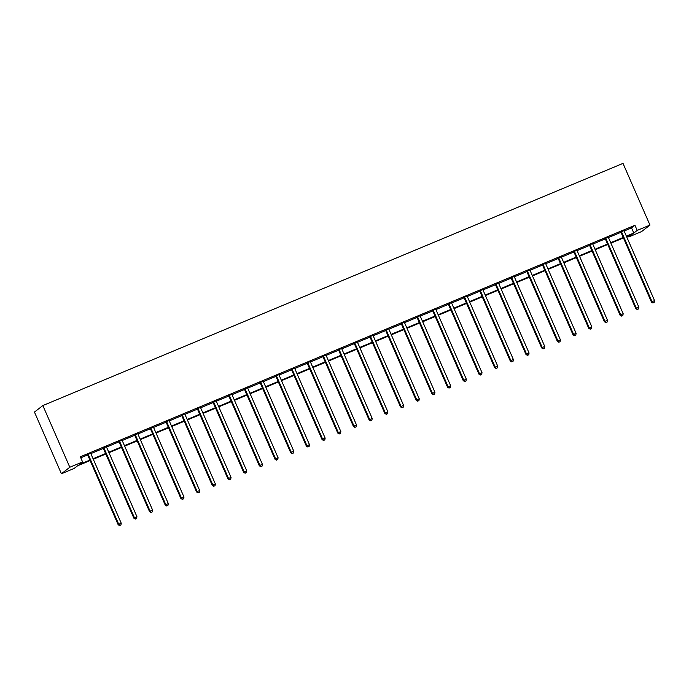 <?xml version="1.0" encoding="UTF-8"?>
<svg xmlns="http://www.w3.org/2000/svg" width="689" height="689" viewBox="0 0 689 689"><rect width="100%" height="100%" fill="white"/><g stroke="black" fill="none" stroke-linecap="round" stroke-linejoin="round"><path stroke-width="1.03" d="M90.13 460.553L77.581 465.79L74.171 468.425L61.407 473.756L34.45 412.065L42.856 405.563L623.011 163.388L649.968 225.088L637.196 230.41L634.948 225.277L80.329 456.781L82.577 461.923L79.175 464.558L89.923 460.071M649.968 225.088L641.562 231.59L628.79 236.921L632.201 234.286L626.594 236.62M628.342 235.888L628.79 236.921M80.785 457.815L87.658 454.938M90.733 453.026L90.741 453.207A1.128 1.085 52.3 0 0 90.836 453.62L103.35 448.393M106.416 446.481L106.425 446.661A1.128 1.085 52.3 0 0 106.519 447.075L119.033 441.847M122.099 439.935L122.108 440.107A1.128 1.085 52.3 0 0 122.203 440.521L134.717 435.293M137.791 433.39L137.791 433.562A1.128 1.085 52.3 0 0 137.886 433.975L150.4 428.747M153.475 426.844L153.483 427.016A1.128 1.085 52.3 0 0 153.578 427.43L166.092 422.202M169.158 420.29L169.167 420.471A1.128 1.085 52.3 0 0 169.261 420.884L181.775 415.656M184.841 413.744L184.85 413.917A1.128 1.085 52.3 0 0 184.945 414.339L197.459 409.111M200.533 407.199L200.533 407.371A1.128 1.085 52.3 0 0 200.628 407.785L213.142 402.557M216.217 400.653L216.225 400.826A1.128 1.085 52.3 0 0 216.32 401.239L228.826 396.011M232.004 394.685L244.517 389.466M247.687 388.14L260.201 382.92M263.276 381.008L263.276 381.181A1.128 1.085 52.3 0 0 263.37 381.594L275.884 376.366M278.959 374.463L278.967 374.635A1.128 1.085 52.3 0 0 279.062 375.049L291.568 369.821M294.642 367.909L294.651 368.09A1.128 1.085 52.3 0 0 294.746 368.503L307.26 363.275M310.326 361.363L310.334 361.544A1.128 1.085 52.3 0 0 310.429 361.958L322.943 356.73M326.009 354.818L326.018 354.99A1.128 1.085 52.3 0 0 326.112 355.412L338.626 350.184M341.701 348.272L341.701 348.445A1.128 1.085 52.3 0 0 341.796 348.858L354.31 343.63M357.384 341.727L357.393 341.899A1.128 1.085 52.3 0 0 357.488 342.312L370.002 337.085M373.068 335.173L373.076 335.354A1.128 1.085 52.3 0 0 373.171 335.767L385.685 330.539M388.751 328.627L388.76 328.808A1.128 1.085 52.3 0 0 388.854 329.221L401.368 323.994M404.443 322.082L404.443 322.254A1.128 1.085 52.3 0 0 404.538 322.667L417.052 317.44M420.221 316.122L432.735 310.894M435.81 308.982L435.818 309.163A1.128 1.085 52.3 0 0 435.913 309.576L448.427 304.349M451.493 302.437L451.502 302.617A1.128 1.085 52.3 0 0 451.596 303.031L464.11 297.803M467.185 295.891L467.185 296.063A1.128 1.085 52.3 0 0 467.28 296.477L479.794 291.249M482.963 289.931L495.477 284.703M498.552 282.8L498.56 282.972A1.128 1.085 52.3 0 0 498.655 283.386L511.169 278.158M514.235 276.246L514.244 276.427A1.128 1.085 52.3 0 0 514.339 276.84L526.852 271.612M529.919 269.7L529.927 269.873A1.128 1.085 52.3 0 0 530.022 270.295L542.536 265.067M545.705 263.741L558.219 258.513M561.294 256.609L561.302 256.782A1.128 1.085 52.3 0 0 561.397 257.195L573.911 251.967M577.081 250.641L589.595 245.422M592.764 244.095L605.278 238.876M608.353 236.964L608.353 237.137A1.128 1.085 52.3 0 0 608.447 237.55L620.961 232.322M624.036 230.419L624.045 230.591A1.128 1.085 52.3 0 0 624.139 231.004L631.546 227.913L634.948 225.277M624.045 230.617L620.686 232.012M608.361 237.162L605.002 238.566M592.661 243.51L589.319 245.112M576.986 250.262L573.636 251.657M561.302 256.808L557.944 258.203M545.619 263.353L542.26 264.757M529.927 269.899L526.577 271.302M514.244 276.444L510.894 277.848M498.56 282.998L495.21 284.393M482.877 289.544L479.518 290.939M467.185 296.089L463.835 297.493M451.502 302.635L448.151 304.038M435.818 309.189L432.468 310.584M420.135 315.734L416.776 317.129M404.452 322.28L401.093 323.684M388.76 328.825L385.409 330.229M373.076 335.371L369.726 336.775M357.393 341.925L354.034 343.32M341.71 348.47L338.351 349.866M326.018 355.016L322.667 356.42M310.334 361.561L306.984 362.965M294.651 368.115L291.301 369.511M278.967 374.661L275.609 376.056M263.276 381.206L259.925 382.61M247.584 387.554L244.242 389.156M231.909 394.306L228.559 395.701M216.225 400.852L212.867 402.247M200.542 407.397L197.183 408.792M184.85 413.943L181.5 415.346M169.167 420.488L165.816 421.892M153.483 427.042L150.124 428.437M137.8 433.588L134.441 434.983M122.108 440.133L118.758 441.537M106.425 446.679L103.074 448.083M90.741 453.233L87.391 454.628M82.577 461.923L69.813 467.254L42.856 405.563M69.813 467.254L61.407 473.756M623.433 237.938L610.902 243.174M607.75 244.492L595.218 249.719M592.066 251.037L579.535 256.265M576.374 257.583L563.852 262.81M560.691 264.128L548.16 269.365M545.008 270.674L532.476 275.91M529.324 277.228L516.793 282.456M513.632 283.773L501.11 289.001M497.949 290.319L485.426 295.547M482.266 296.864L469.734 302.101M466.582 303.418L454.051 308.646M450.899 309.964L438.368 315.192M435.207 316.509L422.684 321.737M419.523 323.055L406.992 328.291M403.84 329.609L391.309 334.837M388.157 336.154L375.626 341.382M372.465 342.7L359.942 347.928M356.781 349.245L344.25 354.473M341.098 355.791L328.567 361.027M325.415 362.345L312.884 367.573M309.723 368.891L297.2 374.118M294.039 375.436L281.508 380.664M278.356 381.982L265.825 387.218M262.673 388.536L250.141 393.763M246.989 395.081L234.458 400.309M231.297 401.627L218.775 406.854M215.614 408.172L203.083 413.4M199.931 414.718L187.399 419.954M184.247 421.272L171.716 426.5M168.555 427.817L156.033 433.045M152.872 434.363L140.341 439.591M137.189 440.908L124.657 446.145M121.505 447.462L108.974 452.69M105.813 454.008L93.291 459.236M626.379 236.146L633.794 233.054L637.196 230.41M93.075 458.753L105.606 453.526M108.767 452.208L121.29 446.98M124.451 445.662L136.982 440.435M140.134 439.117L152.665 433.881M155.817 432.563L168.349 427.335M171.509 426.017L184.032 420.79M187.193 419.472L199.724 414.244M202.876 412.926L215.407 407.699M218.559 406.381L231.091 401.144M234.243 399.827L246.774 394.599M249.935 393.281L262.457 388.053M265.618 386.736L278.149 381.508M281.301 380.19L293.833 374.954M296.985 373.636L309.516 368.408M312.677 367.091L325.199 361.863M328.36 360.545L340.891 355.317M344.044 354L356.575 348.772M359.727 347.454L372.258 342.218M375.419 340.9L387.941 335.672M391.102 334.354L403.633 329.127M406.786 327.809L419.317 322.581M422.469 321.263L435 316.027M438.152 314.709L450.684 309.482M453.844 308.164L466.367 302.936M469.528 301.618L482.059 296.391M485.211 295.073L497.742 289.845M500.894 288.527L513.426 283.291M516.586 281.973L529.109 276.745M532.27 275.428L544.801 270.2M547.953 268.882L560.484 263.654M563.636 262.337L576.168 257.1M579.328 255.783L591.851 250.555M595.012 249.237L607.543 244.009M610.695 242.692L623.226 237.464M631.546 227.913L633.794 233.054M621.624 232.055L621.056 232.494L651.467 302.109L652.035 301.67L621.624 232.055A1.128 1.085 52.3 0 0 621.383 231.702L621.254 231.573M653.206 302.824L654.206 302.402L653.206 302.824L652.035 301.67L654.55 300.619L624.139 231.004M621.056 232.494A1.128 1.085 52.3 0 0 620.815 232.141L620.548 231.874M651.467 302.109L652.974 302.996M654.206 302.402L654.55 300.619M605.941 238.601L605.373 239.04L635.783 308.655L636.352 308.216L605.941 238.601A1.128 1.085 52.3 0 0 605.7 238.248L605.571 238.127M637.514 309.37L638.522 308.948L637.514 309.37L636.352 308.216L638.867 307.165L608.447 237.55M605.373 239.04A1.128 1.085 52.3 0 0 605.131 238.687L604.864 238.42M635.783 308.655L637.291 309.55M638.522 308.948L638.867 307.165M590.249 245.155L589.681 245.594L620.1 315.2L620.668 314.761L590.249 245.155A1.128 1.085 52.3 0 0 590.008 244.793L589.887 244.673M621.831 315.915L622.839 315.502L621.831 315.915L620.668 314.761L623.183 313.719L592.764 244.104A1.128 1.085 52.3 0 1 592.669 243.691M589.681 245.594A1.128 1.085 52.3 0 0 589.448 245.232L589.173 244.965M620.1 315.2L621.607 316.096M622.839 315.502L623.183 313.719M574.566 251.7L573.997 252.14L604.408 321.754L604.976 321.315L574.566 251.7A1.128 1.085 52.3 0 0 574.325 251.347L574.204 251.218M606.148 322.469L607.155 322.047L606.148 322.469L604.976 321.315L607.491 320.264L577.081 250.65A1.128 1.085 52.3 0 1 576.986 250.236L576.977 250.055M573.997 252.14A1.128 1.085 52.3 0 0 573.756 251.786L573.489 251.511M604.408 321.754L605.924 322.641M607.155 322.047L607.491 320.264M558.882 258.246L558.314 258.685L588.725 328.3L589.293 327.861L558.882 258.246A1.128 1.085 52.3 0 0 558.641 257.893L558.512 257.764M590.464 329.015L591.472 328.593L590.464 329.015L589.293 327.861L591.808 326.81L561.397 257.195M558.314 258.685A1.128 1.085 52.3 0 0 558.073 258.332L557.806 258.065M588.725 328.3L590.232 329.187M591.472 328.593L591.808 326.81M543.199 264.791L542.631 265.231L573.041 334.845L573.61 334.406L543.199 264.791A1.128 1.085 52.3 0 0 542.958 264.438L542.829 264.318M574.781 335.56L575.78 335.138L574.781 335.56L573.61 334.406L576.125 333.355L545.714 263.741A1.128 1.085 52.3 0 1 545.61 263.327L545.61 263.155M542.631 265.231A1.128 1.085 52.3 0 0 542.389 264.877L542.122 264.61M573.041 334.845L574.548 335.732M575.78 335.138L576.125 333.355M527.507 271.337L526.939 271.776L557.358 341.391L557.926 340.952L527.507 271.337A1.128 1.085 52.3 0 0 527.274 270.984L527.145 270.863M559.089 342.106L560.097 341.692L559.089 342.106L557.926 340.952L560.441 339.901L530.022 270.295M526.939 271.776A1.128 1.085 52.3 0 0 526.706 271.423L526.439 271.156M557.358 341.391L558.865 342.287M560.097 341.692L560.441 339.901M511.824 277.891L511.255 278.33L541.675 347.945L542.243 347.506L511.824 277.891A1.128 1.085 52.3 0 0 511.582 277.538L511.462 277.409M543.406 348.651L544.413 348.238L543.406 348.651L542.243 347.506L544.749 346.455L514.339 276.84M511.255 278.33A1.128 1.085 52.3 0 0 511.014 277.977L510.747 277.701M541.675 347.945L543.182 348.832M544.413 348.238L544.749 346.455M496.14 284.436L495.572 284.876L525.983 354.49L526.551 354.051L496.14 284.436A1.128 1.085 52.3 0 0 495.899 284.083L495.779 283.954M527.722 355.205L528.73 354.783L527.722 355.205L526.551 354.051L529.066 353.001L498.655 283.386M495.572 284.876A1.128 1.085 52.3 0 0 495.331 284.523L495.064 284.256M525.983 354.49L527.49 355.378M528.73 354.783L529.066 353.001M480.457 290.982L479.889 291.421L510.299 361.036L510.868 360.597L480.457 290.982A1.128 1.085 52.3 0 0 480.216 290.629L480.087 290.5M512.039 361.751L513.038 361.329L512.039 361.751L510.868 360.597L513.383 359.546L482.972 289.931A1.128 1.085 52.3 0 1 482.877 289.518L482.868 289.346M479.889 291.421A1.128 1.085 52.3 0 0 479.647 291.068L479.38 290.801M510.299 361.036L511.806 361.923M513.038 361.329L513.383 359.546M464.765 297.527L464.205 297.967L494.616 367.582L495.184 367.142L464.765 297.527A1.128 1.085 52.3 0 0 464.532 297.174L464.403 297.054M496.347 368.296L497.355 367.874L496.347 368.296L495.184 367.142L497.699 366.092L467.28 296.477M464.205 297.967A1.128 1.085 52.3 0 0 463.964 297.614L463.697 297.347M494.616 367.582L496.123 368.477M497.355 367.874L497.699 366.092M449.082 304.082L448.513 304.521L478.933 374.127L479.501 373.688L449.082 304.082A1.128 1.085 52.3 0 0 448.84 303.72L448.72 303.599M480.664 374.842L481.671 374.428L480.664 374.842L479.501 373.688L482.007 372.646L451.596 303.031M448.513 304.521A1.128 1.085 52.3 0 0 448.272 304.168L448.005 303.892M478.933 374.127L480.44 375.023M481.671 374.428L482.007 372.646M433.398 310.627L432.83 311.066L463.241 380.681L463.809 380.242L433.398 310.627A1.128 1.085 52.3 0 0 433.157 310.274L433.036 310.145M464.98 381.396L465.988 380.974L464.98 381.396L463.809 380.242L466.324 379.191L435.913 309.576M432.83 311.066A1.128 1.085 52.3 0 0 432.589 310.713L432.322 310.438M463.241 380.681L464.756 381.568M465.988 380.974L466.324 379.191M417.715 317.173L417.146 317.612L447.557 387.227L448.126 386.787L417.715 317.173A1.128 1.085 52.3 0 0 417.474 316.819L417.345 316.69M449.297 387.941L450.296 387.519L449.297 387.941L448.126 386.787L450.64 385.737L420.23 316.122A1.128 1.085 52.3 0 1 420.135 315.708L420.126 315.536M417.146 317.612A1.128 1.085 52.3 0 0 416.905 317.259L416.638 316.992M447.557 387.227L449.064 388.114M450.296 387.519L450.64 385.737M402.031 323.718L401.463 324.157L431.874 393.772L432.442 393.333L402.031 323.718A1.128 1.085 52.3 0 0 401.79 323.365L401.661 323.244M433.605 394.487L434.613 394.065L433.605 394.487L432.442 393.333L434.957 392.282L404.538 322.667M401.463 324.157A1.128 1.085 52.3 0 0 401.222 323.804L400.955 323.537M431.874 393.772L433.381 394.659M434.613 394.065L434.957 392.282M386.34 330.264L385.771 330.703L416.19 400.318L416.759 399.878L386.34 330.264A1.128 1.085 52.3 0 0 386.098 329.91L385.978 329.79M417.922 401.032L418.929 400.619L417.922 401.032L416.759 399.878L419.274 398.828L388.854 329.221M385.771 330.703A1.128 1.085 52.3 0 0 385.53 330.35L385.263 330.083M416.19 400.318L417.698 401.213M418.929 400.619L419.274 398.828M370.656 336.818L370.088 337.257L400.498 406.872L401.067 406.432L370.656 336.818A1.128 1.085 52.3 0 0 370.415 336.465L370.294 336.335M402.238 407.587L403.246 407.165L402.238 407.587L401.067 406.432L403.582 405.382L373.171 335.767M370.088 337.257A1.128 1.085 52.3 0 0 369.847 336.904L369.58 336.628M400.498 406.872L402.014 407.759M403.246 407.165L403.582 405.382M354.973 343.363L354.404 343.802L384.815 413.417L385.384 412.978L354.973 343.363A1.128 1.085 52.3 0 0 354.732 343.01L354.602 342.881M386.555 414.132L387.562 413.71L386.555 414.132L385.384 412.978L387.898 411.927L357.488 342.312M354.404 343.802A1.128 1.085 52.3 0 0 354.163 343.449L353.896 343.182M384.815 413.417L386.322 414.304M387.562 413.71L387.898 411.927M339.289 349.909L338.721 350.348L369.132 419.963L369.7 419.523L339.289 349.909A1.128 1.085 52.3 0 0 339.048 349.556L338.919 349.426M370.871 420.678L371.871 420.256L370.871 420.678L369.7 419.523L372.215 418.473L341.796 348.858M338.721 350.348A1.128 1.085 52.3 0 0 338.48 349.995L338.213 349.728M369.132 419.963L370.639 420.85M371.871 420.256L372.215 418.473M323.597 356.454L323.029 356.893L353.448 426.508L354.017 426.069L323.597 356.454A1.128 1.085 52.3 0 0 323.356 356.101L323.236 355.98M355.179 427.223L356.187 426.801L355.179 427.223L354.017 426.069L356.532 425.018L326.112 355.412M323.029 356.893A1.128 1.085 52.3 0 0 322.796 356.54L322.521 356.273M353.448 426.508L354.956 427.404M356.187 426.801L356.532 425.018M307.914 363.008L307.346 363.447L337.765 433.054L338.325 432.614L307.914 363.008A1.128 1.085 52.3 0 0 307.673 362.655L307.552 362.526M339.496 433.769L340.504 433.355L339.496 433.769L338.325 432.614L340.84 431.572L310.429 361.958M307.346 363.447A1.128 1.085 52.3 0 0 307.105 363.094L306.838 362.819M337.765 433.054L339.272 433.949M340.504 433.355L340.84 431.572M292.231 369.554L291.662 369.993L322.073 439.608L322.641 439.169L292.231 369.554A1.128 1.085 52.3 0 0 291.99 369.201L291.86 369.071M323.813 440.323L324.82 439.901L323.813 440.323L322.641 439.169L325.156 438.118L294.746 368.503M291.662 369.993A1.128 1.085 52.3 0 0 291.421 369.64L291.154 369.373M322.073 439.608L323.58 440.495M324.82 439.901L325.156 438.118M276.547 376.099L275.979 376.538L306.39 446.153L306.958 445.714L276.547 376.099A1.128 1.085 52.3 0 0 276.306 375.746L276.177 375.617M308.129 446.868L309.128 446.446L308.129 446.868L306.958 445.714L309.473 444.663L279.062 375.049M275.979 376.538A1.128 1.085 52.3 0 0 275.738 376.185L275.471 375.918M306.39 446.153L307.897 447.04M309.128 446.446L309.473 444.663M260.855 382.645L260.296 383.084L290.706 452.699L291.275 452.26L260.855 382.645A1.128 1.085 52.3 0 0 260.623 382.292L260.494 382.171M292.437 453.414L293.445 452.992L292.437 453.414L291.275 452.26L293.79 451.209L263.37 381.594M260.296 383.084A1.128 1.085 52.3 0 0 260.054 382.731L259.787 382.464M290.706 452.699L292.214 453.586M293.445 452.992L293.79 451.209M245.172 389.19L244.604 389.629L275.023 459.244L275.591 458.805L245.172 389.19A1.128 1.085 52.3 0 0 244.931 388.837L244.81 388.717M276.754 459.959L277.762 459.546L276.754 459.959L275.591 458.805L278.098 457.763L247.687 388.148A1.128 1.085 52.3 0 1 247.592 387.735M244.604 389.629A1.128 1.085 52.3 0 0 244.362 389.276L244.095 389.009M275.023 459.244L276.53 460.14M277.762 459.546L278.098 457.763M229.489 395.744L228.92 396.184L259.331 465.798L259.899 465.359L229.489 395.744A1.128 1.085 52.3 0 0 229.248 395.391L229.127 395.262M261.071 466.513L262.078 466.091L261.071 466.513L259.899 465.359L262.414 464.308L232.004 394.694A1.128 1.085 52.3 0 1 231.909 394.28L231.9 394.099M228.92 396.184A1.128 1.085 52.3 0 0 228.679 395.831L228.412 395.555M259.331 465.798L260.847 466.686M262.078 466.091L262.414 464.308M213.805 402.29L213.237 402.729L243.648 472.344L244.216 471.905L213.805 402.29A1.128 1.085 52.3 0 0 213.564 401.937L213.435 401.808M245.387 473.059L246.386 472.637L245.387 473.059L244.216 471.905L246.731 470.854L216.32 401.239M213.237 402.729A1.128 1.085 52.3 0 0 212.996 402.376L212.729 402.109M243.648 472.344L245.155 473.231M246.386 472.637L246.731 470.854M198.122 408.835L197.554 409.275L227.964 478.889L228.533 478.45L198.122 408.835A1.128 1.085 52.3 0 0 197.881 408.482L197.752 408.353M229.695 479.604L230.703 479.182L229.695 479.604L228.533 478.45L231.048 477.399L200.628 407.785M197.554 409.275A1.128 1.085 52.3 0 0 197.312 408.921L197.045 408.655M227.964 478.889L229.471 479.777M230.703 479.182L231.048 477.399M182.43 415.381L181.862 415.82L212.281 485.435L212.849 484.996L182.43 415.381A1.128 1.085 52.3 0 0 182.189 415.028L182.068 414.907M214.012 486.15L215.02 485.728L214.012 486.15L212.849 484.996L215.356 483.945L184.945 414.339M181.862 415.82A1.128 1.085 52.3 0 0 181.62 415.467L181.353 415.2M212.281 485.435L213.788 486.331M215.02 485.728L215.356 483.945M166.747 421.935L166.178 422.374L196.589 491.98L197.157 491.541L166.747 421.935A1.128 1.085 52.3 0 0 166.505 421.582L166.385 421.453M198.329 492.695L199.336 492.282L198.329 492.695L197.157 491.541L199.672 490.499L169.261 420.884M166.178 422.374A1.128 1.085 52.3 0 0 165.937 422.021L165.67 421.746M196.589 491.98L198.105 492.876M199.336 492.282L199.672 490.499M151.063 428.48L150.495 428.92L180.906 498.535L181.474 498.095L151.063 428.48A1.128 1.085 52.3 0 0 150.822 428.127L150.693 427.998M182.645 499.249L183.644 498.827L182.645 499.249L181.474 498.095L183.989 497.045L153.578 427.43M150.495 428.92A1.128 1.085 52.3 0 0 150.254 428.567L149.987 428.3M180.906 498.535L182.413 499.422M183.644 498.827L183.989 497.045M135.38 435.026L134.811 435.465L165.222 505.08L165.791 504.641L135.38 435.026A1.128 1.085 52.3 0 0 135.139 434.673L135.01 434.544M166.962 505.795L167.961 505.373L166.962 505.795L165.791 504.641L168.305 503.59L137.886 433.975M134.811 435.465A1.128 1.085 52.3 0 0 134.57 435.112L134.303 434.845M165.222 505.08L166.729 505.967M167.961 505.373L168.305 503.59M119.688 441.571L119.119 442.011L149.539 511.626L150.107 511.186L119.688 441.571A1.128 1.085 52.3 0 0 119.447 441.218L119.326 441.098M151.27 512.34L152.278 511.918L151.27 512.34L150.107 511.186L152.622 510.136L122.203 440.521M119.119 442.011A1.128 1.085 52.3 0 0 118.887 441.658L118.611 441.391M149.539 511.626L151.046 512.521M152.278 511.918L152.622 510.136M104.005 448.126L103.436 448.565L133.855 518.171L134.415 517.732L104.005 448.126A1.128 1.085 52.3 0 0 103.763 447.764L103.643 447.643M135.587 518.886L136.594 518.472L135.587 518.886L134.415 517.732L136.93 516.69L106.519 447.075M103.436 448.565A1.128 1.085 52.3 0 0 103.195 448.203L102.928 447.936M133.855 518.171L135.363 519.067M136.594 518.472L136.93 516.69M88.321 454.671L87.753 455.11L118.163 524.725L118.732 524.286L88.321 454.671A1.128 1.085 52.3 0 0 88.08 454.318L87.951 454.189M119.903 525.44L120.911 525.018L119.903 525.44L118.732 524.286L121.247 523.235L90.836 453.62M87.753 455.11A1.128 1.085 52.3 0 0 87.512 454.757L87.245 454.482M118.163 524.725L119.671 525.612M120.911 525.018L121.247 523.235M621.383 231.702L620.815 232.141M605.7 238.248L605.131 238.687M590.008 244.793L589.448 245.232M574.325 251.347L573.756 251.786M558.641 257.893L558.073 258.332M542.958 264.438L542.389 264.877M527.274 270.984L526.706 271.423M511.582 277.538L511.014 277.977M495.899 284.083L495.331 284.523M480.216 290.629L479.647 291.068M464.532 297.174L463.964 297.614M448.84 303.72L448.272 304.168M433.157 310.274L432.589 310.713M417.474 316.819L416.905 317.259M401.79 323.365L401.222 323.804M386.098 329.91L385.53 330.35M370.415 336.465L369.847 336.904M354.732 343.01L354.163 343.449M339.048 349.556L338.48 349.995M323.356 356.101L322.796 356.54M307.673 362.655L307.105 363.094M291.99 369.201L291.421 369.64M276.306 375.746L275.738 376.185M260.623 382.292L260.054 382.731M244.931 388.837L244.362 389.276M229.248 395.391L228.679 395.831M213.564 401.937L212.996 402.376M197.881 408.482L197.312 408.921M182.189 415.028L181.62 415.467M166.505 421.582L165.937 422.021M150.822 428.127L150.254 428.567M135.139 434.673L134.57 435.112M119.447 441.218L118.887 441.658M103.763 447.764L103.195 448.203M88.08 454.318L87.512 454.757"/></g></svg>
